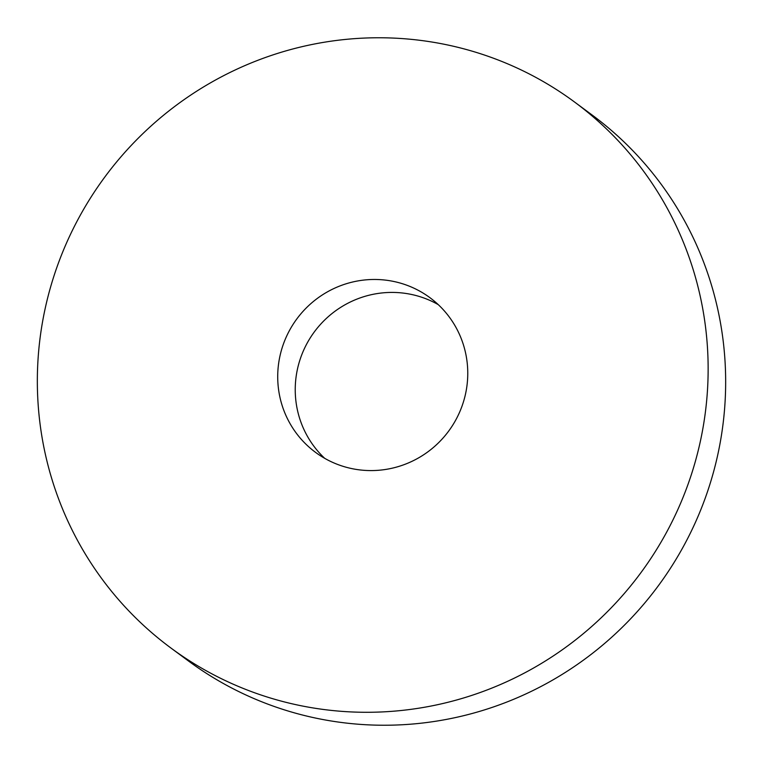 <?xml version="1.0" encoding="UTF-8"?>
<svg xmlns="http://www.w3.org/2000/svg" width="763" height="763" viewBox="0 0 763 763"><rect width="100%" height="100%" fill="white"/><g stroke="black" fill="none" stroke-linecap="round" stroke-linejoin="round"><path stroke-width="1.14" d="M467.509 366.278A96.186 94.393 126.5 0 1 418.258 458.067A96.186 94.393 126.5 0 1 315.567 452.383A96.186 94.393 126.5 0 1 277.97 383.77A96.186 94.393 126.5 0 1 327.222 291.981A96.186 94.393 126.5 0 1 429.903 297.665A96.186 94.393 126.5 0 1 467.509 366.278M324.714 458.344A96.186 94.393 126.5 0 1 295.491 396.722A96.186 94.393 126.5 0 1 340.002 307.804A96.186 94.393 126.5 0 1 438.286 304.656M574.51 101.994L592.031 114.946A339.497 333.145 126.5 0 1 724.755 357.103A339.497 333.145 126.5 0 1 550.905 681.073A339.497 333.145 126.5 0 1 188.49 661.006L170.969 648.054A339.497 333.145 126.5 0 1 38.245 405.897A339.497 333.145 126.5 0 1 212.095 81.927A339.497 333.145 126.5 0 1 574.51 101.994A339.497 333.145 126.5 0 1 707.234 344.161A339.497 333.145 126.5 0 1 533.375 668.13A339.497 333.145 126.5 0 1 170.969 648.054"/></g></svg>
